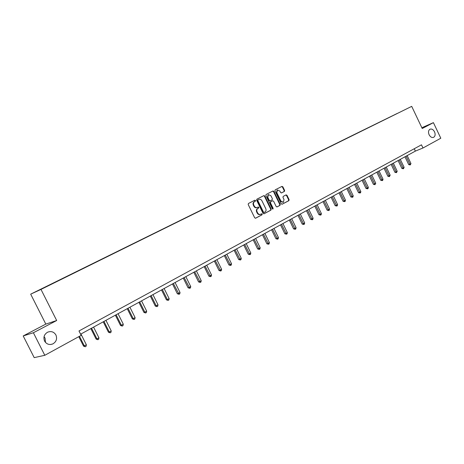 <?xml version="1.0" encoding="UTF-8"?>
<svg xmlns="http://www.w3.org/2000/svg" width="464" height="464" viewBox="0 0 464 464"><rect width="100%" height="100%" fill="white"/><g stroke="black" fill="none" stroke-linecap="round" stroke-linejoin="round"><path stroke-width="0.7" d="M429.096 134.74C430.383 137.037 431.897 137.901 433.643 137.332C435.244 136.236 435.539 134.398 434.536 131.817C433.254 129.514 431.735 128.65 429.977 129.23C428.388 130.326 428.092 132.165 429.096 134.74M44.579 341.086C46.551 344.236 49.283 345.187 52.78 343.946C56.324 341.823 57.374 338.842 55.929 334.996C53.946 331.824 51.185 330.884 47.647 332.178C44.167 334.3 43.146 337.276 44.579 341.086M45.507 342.449L45.043 338.065L44.057 336.649M255.542 200.494L254.869 200.199L248.443 203.476L248.194 204.52L254.672 217.784L255.635 218.202L262.015 214.838L262.183 214.101L261.522 213.805L260.646 214.269C259.428 214.699 258.425 214.246 257.63 212.906L257.091 211.804C256.517 210.32 256.772 209.206 257.868 208.458L258.692 208.034L258.866 207.304L258.199 207.002L257.346 207.449C256.116 207.889 255.101 207.431 254.301 206.08L253.762 204.984C253.182 203.499 253.443 202.385 254.545 201.643L255.374 201.225L255.542 200.494M257.143 207.53L256.917 207.628C255.687 208.069 254.672 207.617 253.872 206.265L253.338 205.163C252.758 203.684 253.019 202.571 254.121 201.834L254.945 201.411L255.119 200.686L254.579 200.344M255.415 218.266L261.58 215.012L261.748 214.281L261.267 213.945M260.42 214.356L260.217 214.443C258.999 214.873 257.99 214.42 257.201 213.08L256.662 211.984C256.087 210.499 256.348 209.386 257.439 208.643L258.262 208.214L258.436 207.483L257.926 207.147M284.391 191.435L284.618 190.426L282.866 186.824L281.95 186.4L275.169 189.851L274.943 190.866L281.23 203.8L282.141 204.218L288.881 200.668L289.101 199.659L286.99 195.309L286.085 194.886L283.197 196.388L282.976 197.403L284.026 199.566L283.394 202.298L280.964 201.167L276.828 192.664L277.443 189.95L279.902 191.081L280.592 192.496L281.503 192.92L284.391 191.435L283.951 191.62L284.177 190.617L282.425 187.015L281.665 186.545M422.228 128.516L433.411 122.641L440.8 138.231L422.988 147.993L421.474 144.814L78.99 330.965L81.194 335.344L44.799 355.296L33.385 332.752L56.678 320.52L40.989 289.414L411.707 106.366L422.228 128.516M264.834 196.028L263.888 195.599L256.87 199.178L256.627 200.216L263.042 213.376L263.981 213.8L270.959 210.117L271.196 209.084L264.834 196.028L263.616 195.738M266.104 194.474L273 190.959L273.928 191.383L280.227 204.328L280.001 205.349L277.066 206.898L276.15 206.474L273.586 201.208L272.652 200.784L270.698 201.799L270.466 202.832L273.145 208.33L272.971 209.055L272.327 208.759L265.866 195.501L266.104 194.474M433.411 122.641L421.857 127.728M56.678 320.52L45.814 324.104L23.2 335.942L33.385 332.752M23.2 335.942L34.197 357.634L44.799 355.296M397.172 113.494L352.234 135.529L397.172 113.471M40.989 289.414L30.682 294.159L411.707 106.366M345.477 139.02L352.28 135.656M345.477 138.991L36.894 291.189L352.234 135.529M45.814 324.104L30.682 294.159M80.614 334.19L415.379 151.102L422.988 147.993M414.253 148.741L415.379 151.102M263.778 213.852L270.524 210.296L270.761 209.264L264.405 196.22M258.025 199.868L257.856 200.593L263.482 212.135L264.138 212.431L265.008 211.973C266.092 211.224 266.342 210.117 265.768 208.649L261.934 200.784C261.133 199.433 260.124 198.981 258.9 199.421L257.595 200.054L257.427 200.779L257.856 200.593M264.08 212.454L263.053 212.309L257.427 200.779M257.595 200.054L258.9 199.421M276.869 206.95L279.56 205.529L279.786 204.508L273.493 191.574L272.722 191.104M272.293 200.941L270.263 201.985L270.031 203.012L272.704 208.51L273.145 208.33M272.699 209.084L272.704 208.51M270.924 195.738L268.424 194.602L267.792 197.345L269.265 200.367L270.199 200.79L272.159 199.775L272.391 198.749L270.924 195.738M268.128 194.729L267.363 197.531L267.792 197.345M269.764 200.976L270.141 200.819L268.83 200.552L267.363 197.531M281.335 192.972L283.951 191.62M277.136 190.083L276.387 192.856L276.828 192.664M283.226 202.368L280.523 201.353L276.387 192.856M281.944 204.276L288.434 200.848L288.654 199.839L286.543 195.495L285.818 195.025M78.776 336.667L83.537 346.127L86.374 344.81L80.939 334.016M79.472 336.29L84.338 345.947L85.26 346.759L83.537 346.127M86.374 344.81L86.078 346.301L85.26 346.759M90.845 328.599L96.123 339.103L96.941 338.911L98.936 337.798L93.566 327.108M91.559 328.205L96.941 338.911L97.84 339.723L96.123 339.103M98.936 337.798L98.635 339.277L97.84 339.723M103.228 321.825L108.448 332.224L109.284 332.015L111.238 330.925L105.937 320.346M103.971 321.419L109.284 332.015L110.159 332.827L108.448 332.224M111.238 330.925L110.942 332.392L110.159 332.827M115.362 315.189L120.518 325.484L121.377 325.264L123.291 324.197L118.047 313.716M116.128 314.772L121.377 325.264L122.229 326.076L120.518 325.484M123.291 324.197L122.995 325.647L122.229 326.076M127.252 308.688L132.344 318.884L133.226 318.652L135.099 317.602L129.92 307.226M128.035 308.258L133.226 318.652L134.05 319.464L132.344 318.884M135.099 317.602L134.798 319.041L134.05 319.464M138.898 302.313L143.939 312.417L144.832 312.168L146.67 311.141L141.549 300.863M139.705 301.873L144.832 312.168L145.638 312.98L143.939 312.417M146.67 311.141L146.375 312.568L145.638 312.98M150.319 296.067L155.295 306.078L156.211 305.817L158.015 304.807L152.952 294.628M151.142 295.62L156.211 305.817L156.994 306.629L155.295 306.078M158.015 304.807L157.714 306.223L156.994 306.629M161.513 289.948L166.437 299.86L167.371 299.587L169.134 298.601L164.128 288.515M162.354 289.49L167.371 299.587L168.13 300.399L166.437 299.86M169.134 298.601L168.832 300.005L168.13 300.399M172.492 283.945L177.358 293.764L178.304 293.48L180.038 292.511L175.09 282.524M173.345 283.475L179.046 294.292L177.358 293.764M180.038 292.511L179.736 293.903L179.046 294.292M183.257 278.052L188.071 287.784L189.034 287.489L190.733 286.543L185.838 276.643M184.127 277.576L189.753 288.301L188.071 287.784M190.733 286.543L190.431 287.918L189.753 288.301M193.813 272.281L198.58 281.921L199.555 281.613L201.225 280.685L196.376 270.877M194.7 271.794L200.257 282.425L198.58 281.921M201.225 280.685L200.924 282.054L200.257 282.425M204.177 266.614L208.887 276.167L209.879 275.848L211.514 274.937L206.724 265.217M205.076 266.121L210.557 276.66L208.887 276.167M211.514 274.937L211.213 276.295L210.557 276.66M214.345 261.052L219.002 270.518L220.006 270.193L221.612 269.3L216.874 259.666M215.261 260.553L220.673 271.005L219.002 270.518M221.612 269.3L221.311 270.645L220.673 271.005M224.321 255.594L228.932 264.979L229.947 264.642L231.524 263.761L226.838 254.22M225.249 255.084L230.596 265.449L228.932 264.979M231.524 263.761L231.223 265.101L230.596 265.449M234.117 250.235L238.682 259.538L239.708 259.196L241.257 258.332L236.617 248.872M235.057 249.719L240.335 260.002L238.682 259.538M241.257 258.332L240.955 259.654L240.335 260.002M243.733 244.98L248.252 254.197L249.29 253.843L250.809 252.996L246.216 243.623M244.69 244.453L249.899 254.649L248.252 254.197M250.809 252.996L250.508 254.313L249.899 254.649M253.176 239.813L257.648 248.948L258.697 248.594L260.188 247.759L255.641 238.467M254.144 239.285L259.289 249.394L257.648 248.948M260.188 247.759L259.886 249.064L259.289 249.394M262.45 234.738L266.875 243.797L267.937 243.432L269.398 242.614L264.903 233.398M263.43 234.204L268.517 244.238L266.875 243.797M269.398 242.614L269.103 243.907L268.517 244.238M271.562 229.755L275.941 238.74L277.014 238.368L278.452 237.562L273.998 228.427M272.548 229.216L277.576 239.169L275.941 238.74M278.452 237.562L278.151 238.844L277.576 239.169M272.229 200.964L272.652 200.784L272.229 200.97M280.511 224.86L284.85 233.769L285.928 233.386L287.344 232.597L282.93 223.538M281.509 224.315L286.474 234.187L284.85 233.769M287.344 232.597L287.042 233.873L286.474 234.187M289.304 220.052L293.602 228.885L294.686 228.497L296.078 227.72L291.711 218.735M290.313 219.501L295.22 229.291L293.602 228.885M296.078 227.72L295.777 228.984L295.22 229.291M297.946 215.325L302.203 224.083L303.294 223.689L304.662 222.929L300.336 214.02M298.967 214.768L303.816 224.483L302.203 224.083M304.662 222.929L304.361 224.182L303.816 224.483M306.443 210.679L310.654 219.362L311.756 218.967L313.101 218.213L308.815 209.38M307.47 210.117L312.266 219.762L310.654 219.362M313.101 218.213L312.8 219.46L312.266 219.762M314.795 206.115L318.965 214.728L320.073 214.322L321.395 213.585L317.156 204.821M315.827 205.546L320.572 215.11L318.965 214.728M321.395 213.585L321.1 214.82L320.572 215.11M323.002 201.62L327.137 210.163L328.251 209.757L329.55 209.032L325.351 200.338M324.046 201.051L328.732 210.546L327.137 210.163M329.55 209.032L329.254 210.256L328.732 210.546M331.076 197.206L335.17 205.68L336.296 205.268L337.572 204.554L333.407 195.93M332.125 196.632L336.765 206.057L335.17 205.68M337.572 204.554L337.27 205.767L336.765 206.057M339.016 192.862L343.07 201.272L344.201 200.848L345.454 200.152L341.33 191.597M340.071 192.287L344.659 201.637L343.07 201.272M345.454 200.152L345.158 201.359L344.659 201.637M346.828 188.593L350.842 196.933L351.979 196.51L353.214 195.82L349.131 187.334M347.89 188.013L352.425 197.293L350.842 196.933M353.214 195.82L352.918 197.014L352.425 197.293M354.508 184.394L358.492 192.664L359.629 192.235L360.847 191.557L356.799 183.141M355.575 183.808L360.064 193.018L358.492 192.664M360.847 191.557L360.551 192.746L360.064 193.018M362.065 180.258L366.015 188.465L367.157 188.03L368.352 187.363L364.339 179.017M363.138 179.672L367.581 188.813L366.015 188.465M368.352 187.363L368.056 188.546L367.581 188.813M369.506 176.192L373.416 184.336L374.564 183.895L375.741 183.239L371.763 174.951M370.585 175.601L374.976 184.678L373.416 184.336M375.741 183.239L374.976 184.678M376.826 172.185L380.7 180.27L381.855 179.829L383.009 179.179L379.071 170.961M377.905 171.593L382.255 180.6L380.7 180.27M383.009 179.179L382.719 180.345L382.255 180.6M384.03 168.246L387.869 176.268L389.023 175.821L390.166 175.183L386.263 167.028M385.114 167.649L389.418 176.598L387.869 176.268M390.166 175.183L389.418 176.598M391.117 164.366L394.928 172.33L396.088 171.877L397.207 171.251L393.339 163.154M392.213 163.769L396.471 172.649L394.928 172.33M397.207 171.251L396.471 172.649M398.1 160.55L401.876 168.449L403.036 167.997L404.144 167.382L400.304 159.343M399.197 159.952L403.413 168.768L401.876 168.449M404.144 167.382L403.413 168.768M404.973 156.791L408.714 164.633L409.886 164.175L410.971 163.572L407.166 155.591M406.075 156.188L410.246 164.94L408.714 164.633M410.971 163.572L410.246 164.94M254.121 201.834L254.545 201.643M253.338 205.163L253.762 204.984M253.872 206.265L254.301 206.08M258.262 208.214L258.692 208.034M257.439 208.643L257.868 208.458M256.662 211.984L257.091 211.804M257.201 213.08L257.63 212.906M261.58 215.012L262.015 214.838M254.945 201.411L255.374 201.225M270.761 209.264L271.196 209.084M270.524 210.296L270.959 210.117M263.053 212.309L263.482 212.135M273.493 191.574L273.928 191.383M279.786 204.508L280.227 204.328M279.56 205.529L280.001 205.349M270.263 201.985L270.698 201.799M270.031 203.012L270.466 202.832M268.83 200.552L269.265 200.367M280.523 201.353L280.964 201.167M286.543 195.495L286.99 195.309M288.654 199.839L289.101 199.659M288.434 200.848L288.881 200.668M282.425 187.015L282.866 186.824M284.177 190.617L284.618 190.426M50.553 344.508L52.78 343.946M263.709 212.605L264.091 212.448M267.995 194.793L268.424 194.602M277.002 190.141L277.443 189.95"/></g></svg>
